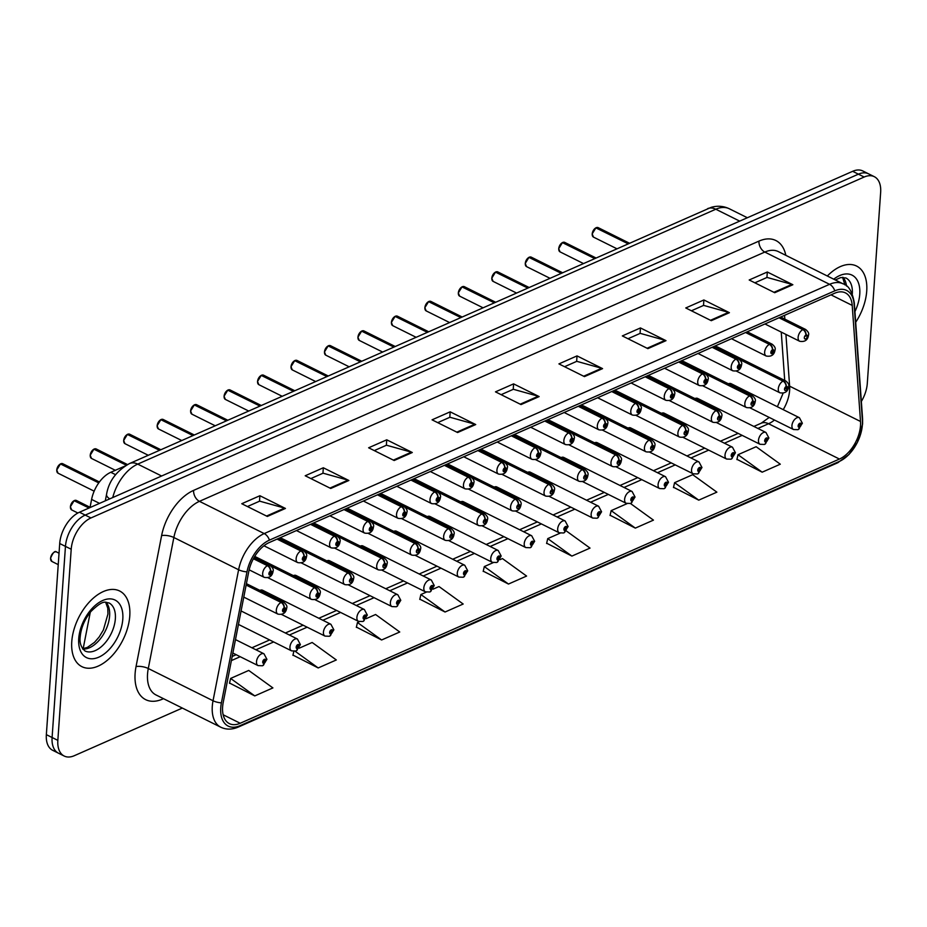 <?xml version="1.0" encoding="UTF-8"?>
<svg xmlns="http://www.w3.org/2000/svg" width="927" height="927" viewBox="0 0 927 927"><rect width="100%" height="100%" fill="white"/><g stroke="black" fill="none" stroke-linecap="round" stroke-linejoin="round"><path stroke-width="1.39" d="M705.911 374.149L749.561 395.887A4.403 2.827 63.7 0 1 752.62 401.298A2.202 1.286 116.5 0 0 751.032 403.871A2.202 1.286 116.5 0 0 752.411 405.157A2.202 1.286 116.5 0 0 754.057 402.538A2.202 1.286 116.5 0 0 752.747 401.24A4.403 3.001 -111.1 0 0 749.955 395.713A6.605 3.87 -63.5 0 1 752.295 395.702L683.964 361.681A6.605 3.87 116.5 0 0 681.31 361.82M672.446 388.9L716.096 410.638A4.403 2.827 63.7 0 1 719.155 416.049A2.202 1.286 116.5 0 0 717.568 418.633A2.202 1.286 116.5 0 0 718.946 419.908A2.202 1.286 116.5 0 0 720.592 417.301A2.202 1.286 116.5 0 0 719.282 415.991A4.403 3.001 -111.1 0 0 716.49 410.464A6.605 3.87 -63.5 0 1 718.831 410.464L650.499 376.432A6.605 3.87 116.5 0 0 647.846 376.571M638.981 403.651L682.631 425.4A4.403 2.827 63.7 0 1 685.69 430.812A2.202 1.286 116.5 0 0 684.103 433.384A2.202 1.286 116.5 0 0 685.482 434.659A2.202 1.286 116.5 0 0 687.127 432.052A2.202 1.286 116.5 0 0 685.818 430.754A4.403 3.001 -111.1 0 0 683.025 425.226A6.605 3.87 -63.5 0 1 685.366 425.215L617.034 391.194A6.605 3.87 116.5 0 0 614.381 391.333M605.516 418.413L649.167 440.151A4.403 2.827 63.7 0 1 652.226 445.563A2.202 1.286 116.5 0 0 650.638 448.135A2.202 1.286 116.5 0 0 652.017 449.421A2.202 1.286 116.5 0 0 653.662 446.814A2.202 1.286 116.5 0 0 652.353 445.505A4.403 3.001 -111.1 0 0 649.56 439.977A6.605 3.87 -63.5 0 1 651.901 439.977L583.57 405.945A6.605 3.87 116.5 0 0 580.916 406.084M572.052 433.164L615.702 454.902A4.403 2.827 63.7 0 1 618.761 460.313A2.202 1.286 116.5 0 0 617.173 462.897A2.202 1.286 116.5 0 0 618.552 464.172A2.202 1.286 116.5 0 0 620.198 461.565A2.202 1.286 116.5 0 0 618.888 460.255A4.403 3.001 -111.1 0 0 616.096 454.728A6.605 3.87 -63.5 0 1 618.436 454.728L550.105 420.696A6.605 3.87 116.5 0 0 547.451 420.835M538.587 447.926L582.237 469.665A4.403 2.827 63.7 0 1 585.296 475.076A2.202 1.286 116.5 0 0 583.709 477.648A2.202 1.286 116.5 0 0 585.088 478.923A2.202 1.286 116.5 0 0 586.733 476.316A2.202 1.286 116.5 0 0 585.424 475.018A4.403 3.001 -111.1 0 0 582.631 469.491A6.605 3.87 -63.5 0 1 584.972 469.479L516.64 435.458A6.605 3.87 116.5 0 0 513.987 435.597M505.122 462.677L548.772 484.415A4.403 2.827 63.7 0 1 551.832 489.827A2.202 1.286 116.5 0 0 550.244 492.411A2.202 1.286 116.5 0 0 551.623 493.685A2.202 1.286 116.5 0 0 553.268 491.078A2.202 1.286 116.5 0 0 551.959 489.769A4.403 3.001 -111.1 0 0 549.166 484.242A6.605 3.87 -63.5 0 1 551.507 484.242L483.176 450.209A6.605 3.87 116.5 0 0 480.522 450.348M471.658 477.428L515.308 499.166A4.403 2.827 63.7 0 1 518.367 504.589A2.202 1.286 116.5 0 0 516.779 507.162A2.202 1.286 116.5 0 0 518.158 508.436A2.202 1.286 116.5 0 0 519.804 505.829A2.202 1.286 116.5 0 0 518.494 504.531A4.403 3.001 -111.1 0 0 515.702 498.993A6.605 3.87 -63.5 0 1 518.042 498.993L449.711 464.96A6.605 3.87 116.5 0 0 447.057 465.111M438.193 492.191L481.843 513.929A4.403 2.827 63.7 0 1 484.902 519.34A2.202 1.286 116.5 0 0 483.315 521.913A2.202 1.286 116.5 0 0 484.694 523.199A2.202 1.286 116.5 0 0 486.339 520.58A2.202 1.286 116.5 0 0 485.03 519.282A4.403 3.001 -111.1 0 0 482.237 513.755A6.605 3.87 -63.5 0 1 484.578 513.743L416.246 479.722A6.605 3.87 116.5 0 0 413.593 479.862M404.728 506.942L448.378 528.68A4.403 2.827 63.7 0 1 451.437 534.091A2.202 1.286 116.5 0 0 449.85 536.675A2.202 1.286 116.5 0 0 451.229 537.95A2.202 1.286 116.5 0 0 452.874 535.342A2.202 1.286 116.5 0 0 451.565 534.033A4.403 3.001 -111.1 0 0 448.772 528.506A6.605 3.87 -63.5 0 1 451.113 528.506L382.781 494.473A6.605 3.87 116.5 0 0 380.128 494.612M371.263 521.692L414.914 543.442A4.403 2.827 63.7 0 1 417.973 548.854A2.202 1.286 116.5 0 0 416.385 551.426A2.202 1.286 116.5 0 0 417.764 552.701A2.202 1.286 116.5 0 0 419.41 550.093A2.202 1.286 116.5 0 0 418.1 548.796A4.403 3.001 -111.1 0 0 415.308 543.268A6.605 3.87 -63.5 0 1 417.648 543.257L349.317 509.236A6.605 3.87 116.5 0 0 346.663 509.375M337.799 536.455L381.449 558.193A4.403 2.827 63.7 0 1 384.508 563.604A2.202 1.286 116.5 0 0 382.921 566.177A2.202 1.286 116.5 0 0 384.299 567.463A2.202 1.286 116.5 0 0 385.945 564.856A2.202 1.286 116.5 0 0 384.635 563.546A4.403 3.001 -111.1 0 0 381.843 558.019A6.605 3.87 -63.5 0 1 384.184 558.019L315.852 523.987A6.605 3.87 116.5 0 0 313.199 524.126M304.334 551.206L347.984 572.944A4.403 2.827 63.7 0 1 351.043 578.355A2.202 1.286 116.5 0 0 349.456 580.939A2.202 1.286 116.5 0 0 350.835 582.214A2.202 1.286 116.5 0 0 352.48 579.607A2.202 1.286 116.5 0 0 351.171 578.297A4.403 3.001 -111.1 0 0 348.378 572.77A6.605 3.87 -63.5 0 1 350.719 572.77L282.387 538.738A6.605 3.87 116.5 0 0 279.734 538.877M739.375 359.386L783.025 381.124A4.403 2.827 63.7 0 1 786.084 386.547A2.202 1.286 116.5 0 0 784.509 389.12A2.202 1.286 116.5 0 0 785.876 390.394A2.202 1.286 116.5 0 0 787.521 387.787A2.202 1.286 116.5 0 0 786.212 386.489A4.403 3.001 -111.1 0 0 783.419 380.951A6.605 3.87 -63.5 0 1 785.76 380.951L717.428 346.918A6.605 3.87 116.5 0 0 714.775 347.069M699.097 400.638A6.605 3.87 116.5 0 0 697.614 398.425A6.605 3.87 116.5 0 0 694.96 398.575M665.632 415.389A6.605 3.87 116.5 0 0 664.149 413.187A6.605 3.87 116.5 0 0 661.496 413.326M632.168 430.14A6.605 3.87 116.5 0 0 630.684 427.938A6.605 3.87 116.5 0 0 628.031 428.077M598.703 444.902A6.605 3.87 116.5 0 0 597.22 442.7A6.605 3.87 116.5 0 0 594.566 442.839M565.238 459.653A6.605 3.87 116.5 0 0 563.755 457.451A6.605 3.87 116.5 0 0 561.102 457.59M531.774 474.415A6.605 3.87 116.5 0 0 530.29 472.202A6.605 3.87 116.5 0 0 527.637 472.341M498.309 489.166A6.605 3.87 116.5 0 0 496.826 486.965A6.605 3.87 116.5 0 0 494.172 487.104M464.844 503.917A6.605 3.87 116.5 0 0 463.361 501.716A6.605 3.87 116.5 0 0 460.707 501.855M431.379 518.68A6.605 3.87 116.5 0 0 429.896 516.466A6.605 3.87 116.5 0 0 427.243 516.617M397.915 533.431A6.605 3.87 116.5 0 0 396.432 531.229A6.605 3.87 116.5 0 0 393.766 531.368M364.45 548.181A6.605 3.87 116.5 0 0 362.967 545.98A6.605 3.87 116.5 0 0 360.302 546.119M330.985 562.944A6.605 3.87 116.5 0 0 329.502 560.742A6.605 3.87 116.5 0 0 326.837 560.881M297.521 577.695A6.605 3.87 116.5 0 0 296.037 575.493A6.605 3.87 116.5 0 0 293.372 575.632M264.056 592.457A6.605 3.87 116.5 0 0 262.573 590.244A6.605 3.87 116.5 0 0 259.908 590.383M732.562 385.875A6.605 3.87 116.5 0 0 731.079 383.674A6.605 3.87 116.5 0 0 728.425 383.813M90.012 507.579L91.599 499.421A26.419 15.492 -63.5 0 1 110.8 472.295L124.844 466.096M866.722 291.113A42.271 24.786 116.5 0 0 856.571 266.049A42.271 24.786 116.5 0 0 827.336 276.003A42.271 24.786 116.5 0 1 856.571 266.049A42.271 24.786 116.5 0 1 866.722 291.113A42.271 24.786 116.5 0 1 855.691 322.295A42.271 24.786 116.5 0 0 866.722 291.113M129.768 616.049A42.271 24.786 116.5 0 0 119.618 590.986A42.271 24.786 116.5 0 0 89.745 601.6A42.271 24.786 116.5 0 0 71.773 641.611A42.271 24.786 116.5 0 0 81.924 666.675A42.271 24.786 116.5 0 0 111.796 656.049A42.271 24.786 116.5 0 0 129.768 616.049A42.271 24.786 116.5 0 0 119.618 590.986A42.271 24.786 116.5 0 0 89.745 601.6A42.271 24.786 116.5 0 0 71.773 641.611A42.271 24.786 116.5 0 0 81.924 666.675A42.271 24.786 116.5 0 0 111.796 656.049A42.271 24.786 116.5 0 0 129.768 616.049M860.511 425.667A28.181 16.524 -63.5 0 1 839.433 459.05L240.209 723.257A28.181 16.524 -63.5 0 1 229.386 723.628A28.181 16.524 -63.5 0 1 223.21 702.469L248.784 571.472A28.181 16.524 -63.5 0 1 269.259 542.538L834.613 293.256A28.181 16.524 -63.5 0 1 845.447 292.897A28.181 16.524 -63.5 0 1 852.214 305.412L860.511 421.472A28.181 16.524 -63.5 0 1 860.511 425.667M862.377 424.833A30.915 18.123 116.5 0 0 862.388 420.244L854.091 304.183A30.915 18.123 116.5 0 0 834.787 290.846L269.433 540.128A30.915 18.123 116.5 0 0 246.976 571.866L221.402 702.863A30.915 18.123 116.5 0 0 240.047 725.667L839.271 461.461A30.915 18.123 116.5 0 0 862.377 424.833M861.357 401.437A26.419 15.492 116.5 0 0 867.29 383.477L880.65 192.352A26.419 15.492 116.5 0 0 874.312 176.686L862.805 170.962A26.419 15.492 116.5 0 0 852.666 171.31L79.467 512.225A26.419 15.492 116.5 0 0 59.71 543.523L46.35 734.647L52.097 737.51A26.419 15.492 116.5 0 0 58.447 753.176A26.419 15.492 116.5 0 1 52.097 737.51L65.458 546.385L52.097 737.51L57.845 740.372A26.419 15.492 116.5 0 0 64.195 756.038A26.419 15.492 116.5 0 0 74.334 755.69L182.341 708.066M79.467 512.225L85.214 515.088A26.419 15.492 116.5 0 0 65.458 546.385A26.419 15.492 116.5 0 1 85.214 515.088L858.414 174.172L85.214 515.088L90.962 517.95A26.419 15.492 116.5 0 0 71.205 549.247L57.845 740.372M868.553 173.824A26.419 15.492 116.5 0 0 858.414 174.172A26.419 15.492 116.5 0 1 868.553 173.824M229.537 683.048L254.774 695.91L272.897 687.915L248.737 670.441L230.614 678.437L229.479 683.315M292.967 655.088L318.193 667.95L336.316 659.954L312.156 642.481L299.189 648.193M356.397 627.115L381.623 639.978L399.746 631.994L375.586 614.508L366.119 618.691M419.815 599.155L445.053 612.017L463.176 604.022L439.016 586.548L433.048 589.178M736.953 459.328L762.179 472.179L780.302 464.195L756.142 446.721L738.019 454.705L736.895 459.595M673.523 487.289L698.749 500.151L716.872 492.156L692.712 474.682L674.589 482.677L673.466 487.556M610.093 515.261L635.331 528.112L653.454 520.128L630.453 503.5M546.675 543.222L571.901 556.084L590.024 548.089L566.327 530.951M483.245 571.183L508.471 584.045L526.594 576.061L502.434 558.575L499.977 559.665M874.312 176.686A26.419 15.492 116.5 0 0 864.161 177.034L90.962 517.95M774.729 292.712L749.19 279.989L767.313 272.005L792.852 284.728L774.729 292.712M711.299 320.684L685.76 307.961L703.883 299.966L729.422 312.689L711.299 320.684M647.88 348.645L622.33 335.922L640.453 327.938L666.003 340.661L647.88 348.645M584.45 376.617L558.911 363.894L577.023 355.898L602.573 368.622L584.45 376.617M267.324 516.443L241.773 503.72L259.896 495.725L285.446 508.448L267.324 516.443M330.742 488.471L305.203 475.76L323.326 467.764L348.865 480.487L330.742 488.471M394.172 460.51L368.633 447.787L386.744 439.804L412.295 452.515L394.172 460.51M457.602 432.538L432.052 419.827L450.174 411.831L475.725 424.554L457.602 432.538M521.02 404.578L495.481 391.854L513.604 383.871L539.143 396.582L521.02 404.578M513.604 383.871L513.222 389.352M501.136 394.67L513.361 389.282L538.251 396.235A7.045 4.658 66.2 0 1 539.143 396.582M450.174 411.831L449.792 417.312M437.718 422.642L449.931 417.254L474.833 424.207A7.045 4.658 66.2 0 1 475.725 424.554M386.744 439.804L386.362 445.284M374.288 450.603L386.501 445.215L411.403 452.167A7.045 4.658 66.2 0 1 412.295 452.515M323.326 467.764L322.944 473.245M310.858 478.575L323.083 473.187L347.973 480.14A7.045 4.658 66.2 0 1 348.865 480.487M259.896 495.725L259.514 501.206M247.439 506.536L259.653 501.148L284.543 508.1A7.045 4.658 66.2 0 1 285.446 508.448M577.023 355.898L576.64 361.379M564.566 366.71L576.779 361.321L601.681 368.274A7.045 4.658 66.2 0 1 602.573 368.622M640.453 327.938L640.07 333.419M627.996 338.749L640.209 333.361L665.111 340.313A7.045 4.658 66.2 0 1 666.003 340.661M703.883 299.966L703.5 305.447M691.415 310.777L703.639 305.389L728.529 312.341A7.045 4.658 66.2 0 1 729.422 312.689M767.313 272.005L766.919 277.486M754.845 282.816L767.058 277.428L791.959 284.38A7.045 4.658 66.2 0 1 792.852 284.728M508.471 584.045L484.311 566.571L493.187 562.654M484.311 566.571L483.187 571.449M571.901 556.084L547.741 538.61L560.117 533.152M547.741 538.61L546.606 543.489M635.331 528.112L611.171 510.638L627.046 503.639M611.171 510.638L610.036 515.516M698.749 500.151L674.589 482.677M762.179 472.179L738.019 454.705M445.053 612.017L420.893 594.531L426.258 592.168M420.893 594.531L419.757 599.421M381.623 639.978L357.463 622.504L359.328 621.681M357.463 622.504L356.327 627.382M318.193 667.95L295.122 651.252M293.824 651.403L292.909 655.354M254.774 695.91L230.614 678.437M46.35 734.647A26.419 15.492 116.5 0 0 52.688 750.314L64.195 756.038M798.112 429.572A4.403 2.827 -116.3 0 0 798.356 429.468A4.403 2.827 -116.3 0 0 799.595 427.115A2.202 1.286 116.5 0 0 801.171 424.543A2.202 1.286 116.5 0 0 799.792 423.268A2.202 1.286 116.5 0 0 798.147 425.875A2.202 1.286 116.5 0 0 799.456 427.173L799.051 425.47L800.047 424.415L799.595 427.115M799.456 427.173A4.403 3.001 68.9 0 1 797.857 429.688L793.524 429.525A6.605 3.87 -63.5 0 1 791.936 425.609A6.605 3.87 -63.5 0 1 794.74 419.363A6.605 3.87 -63.5 0 1 799.41 417.706L802.365 423.257L798.356 429.468M786.038 387.637L786.617 388.193L785.412 388.714L786.084 386.547M786.212 386.489L786.096 387.671M715.088 346.93L783.419 380.951M596.258 227.648L598.205 227.648A5.284 3.094 116.5 0 0 596.339 227.66L596.177 227.88M595.887 227.88L628.031 243.743M779.039 317.764L802.852 329.618A4.403 2.827 63.7 0 1 805.899 335.041A2.202 1.286 116.5 0 0 804.323 337.613A2.202 1.286 116.5 0 0 805.69 338.888A2.202 1.286 116.5 0 0 807.336 336.281A2.202 1.286 116.5 0 0 806.038 334.983L805.911 336.153M806.038 334.983A4.403 3.001 -111.1 0 0 803.245 329.444A6.605 3.87 -63.5 0 1 805.586 329.444L780.685 317.046M779.433 317.59L803.245 329.444M805.864 336.177L805.899 335.041M596.339 227.66L628.355 243.604M764.648 444.323A4.403 2.827 -116.3 0 0 764.891 444.23A4.403 2.827 -116.3 0 0 766.119 441.878A2.202 1.286 116.5 0 0 767.707 439.294A2.202 1.286 116.5 0 0 766.328 438.019A2.202 1.286 116.5 0 0 764.682 440.626A2.202 1.286 116.5 0 0 765.992 441.936L765.586 440.232L766.583 439.178L766.119 441.878M765.992 441.936A4.403 3.001 68.9 0 1 764.381 444.45L760.059 444.288A6.605 3.87 -63.5 0 1 758.471 440.371A6.605 3.87 -63.5 0 1 761.276 434.114A6.605 3.87 -63.5 0 1 765.945 432.457L768.9 438.007L764.891 444.23M731.183 459.085A4.403 2.827 -116.3 0 0 731.426 458.981A4.403 2.827 -116.3 0 0 732.654 456.629A2.202 1.286 116.5 0 0 734.242 454.045A2.202 1.286 116.5 0 0 732.863 452.77A2.202 1.286 116.5 0 0 731.218 455.377A2.202 1.286 116.5 0 0 732.527 456.687L732.121 454.983L733.118 453.929L732.654 456.629M732.527 456.687A4.403 3.001 68.9 0 1 730.916 459.201L726.594 459.039A6.605 3.87 -63.5 0 1 725.007 455.122A6.605 3.87 -63.5 0 1 727.811 448.877A6.605 3.87 -63.5 0 1 732.481 447.208L735.435 452.77L731.426 458.981M697.718 473.836A4.403 2.827 -116.3 0 0 697.961 473.743A4.403 2.827 -116.3 0 0 699.19 471.38A2.202 1.286 116.5 0 0 700.777 468.807A2.202 1.286 116.5 0 0 699.398 467.532A2.202 1.286 116.5 0 0 697.753 470.14A2.202 1.286 116.5 0 0 699.062 471.437L698.657 469.734L699.653 468.68L699.19 471.38M699.062 471.437A4.403 3.001 68.9 0 1 697.452 473.964L693.129 473.79A6.605 3.87 -63.5 0 1 691.542 469.873A6.605 3.87 -63.5 0 1 694.346 463.627A6.605 3.87 -63.5 0 1 699.016 461.97L701.971 467.521L697.961 473.743M664.253 488.587A4.403 2.827 -116.3 0 0 664.485 488.494A4.403 2.827 -116.3 0 0 665.725 486.142A2.202 1.286 116.5 0 0 667.313 483.558A2.202 1.286 116.5 0 0 665.934 482.283A2.202 1.286 116.5 0 0 664.288 484.891A2.202 1.286 116.5 0 0 665.598 486.2L665.192 484.497L666.189 483.442L665.725 486.142M665.598 486.2A4.403 3.001 68.9 0 1 663.987 488.714L659.665 488.552A6.605 3.87 -63.5 0 1 658.077 484.636A6.605 3.87 -63.5 0 1 660.881 478.378A6.605 3.87 -63.5 0 1 665.551 476.721L668.506 482.272L664.485 488.494M752.573 402.399L753.153 402.944L751.948 403.477L752.62 401.298M752.747 401.24L752.631 402.422M681.623 361.681L749.955 395.713M719.109 417.15L719.688 417.695L718.483 418.228L719.155 416.049M719.282 415.991L719.167 417.173M648.158 376.443L716.49 410.464M685.644 431.901L686.223 432.457L685.018 432.99L685.69 430.812M685.818 430.754L685.702 431.936M614.694 391.194L683.025 425.226M630.789 503.349A4.403 2.827 -116.3 0 0 631.02 503.245A4.403 2.827 -116.3 0 0 632.26 500.893A2.202 1.286 116.5 0 0 633.848 498.32A2.202 1.286 116.5 0 0 632.469 497.034A2.202 1.286 116.5 0 0 630.823 499.653A2.202 1.286 116.5 0 0 632.133 500.951L631.727 499.247L632.724 498.193L632.26 500.893M632.133 500.951A4.403 3.001 68.9 0 1 630.522 503.465L626.2 503.303A6.605 3.87 -63.5 0 1 624.613 499.386A6.605 3.87 -63.5 0 1 627.417 493.141A6.605 3.87 -63.5 0 1 632.087 491.484L635.041 497.034L631.02 503.245M597.324 518.1A4.403 2.827 -116.3 0 0 597.556 518.008A4.403 2.827 -116.3 0 0 598.796 515.644A2.202 1.286 116.5 0 0 600.383 513.071A2.202 1.286 116.5 0 0 599.004 511.797A2.202 1.286 116.5 0 0 597.359 514.404A2.202 1.286 116.5 0 0 598.668 515.702L598.263 513.998L599.259 512.944L598.796 515.644M598.668 515.702A4.403 3.001 68.9 0 1 597.058 518.228L592.735 518.054A6.605 3.87 -63.5 0 1 591.148 514.149A6.605 3.87 -63.5 0 1 593.952 507.892A6.605 3.87 -63.5 0 1 598.622 506.235L601.577 511.785L597.556 518.008M563.859 532.863A4.403 2.827 -116.3 0 0 564.091 532.758A4.403 2.827 -116.3 0 0 565.331 530.406A2.202 1.286 116.5 0 0 566.918 527.822A2.202 1.286 116.5 0 0 565.54 526.548A2.202 1.286 116.5 0 0 563.894 529.155A2.202 1.286 116.5 0 0 565.203 530.464L564.798 528.761L565.794 527.706L565.331 530.406M565.203 530.464A4.403 3.001 68.9 0 1 563.593 532.979L559.271 532.816A6.605 3.87 -63.5 0 1 557.683 528.9A6.605 3.87 -63.5 0 1 560.487 522.643A6.605 3.87 -63.5 0 1 565.157 520.986L568.112 526.548L564.091 532.758M652.179 446.663L652.759 447.208L651.554 447.741L652.226 445.563M652.353 445.505L652.237 446.687M581.229 405.945L649.56 439.977M618.715 461.414L619.294 461.959L618.089 462.492L618.761 460.313M618.888 460.255L618.772 461.437M547.764 420.707L616.096 454.728M585.25 476.177L585.829 476.721L584.624 477.254L585.296 475.076M585.424 475.018L585.308 476.2M514.3 435.458L582.631 469.491M530.395 547.614A4.403 2.827 -116.3 0 0 530.626 547.509A4.403 2.827 -116.3 0 0 531.866 545.157A2.202 1.286 116.5 0 0 533.454 542.585A2.202 1.286 116.5 0 0 532.075 541.31A2.202 1.286 116.5 0 0 530.429 543.917A2.202 1.286 116.5 0 0 531.739 545.215L531.333 543.512L532.33 542.457L531.866 545.157M531.739 545.215A4.403 3.001 68.9 0 1 530.128 547.73L525.806 547.567A6.605 3.87 -63.5 0 1 524.218 543.651A6.605 3.87 -63.5 0 1 527.023 537.405A6.605 3.87 -63.5 0 1 531.692 535.748L534.647 541.298L530.626 547.509M496.93 562.365A4.403 2.827 -116.3 0 0 497.162 562.272A4.403 2.827 -116.3 0 0 498.402 559.92A2.202 1.286 116.5 0 0 499.989 557.336A2.202 1.286 116.5 0 0 498.61 556.061A2.202 1.286 116.5 0 0 496.965 558.668A2.202 1.286 116.5 0 0 498.274 559.978L497.869 558.274L498.865 557.22L498.402 559.92M498.274 559.978A4.403 3.001 68.9 0 1 496.663 562.492L492.341 562.33A6.605 3.87 -63.5 0 1 490.754 558.413A6.605 3.87 -63.5 0 1 493.558 552.156A6.605 3.87 -63.5 0 1 498.228 550.499L501.183 556.049L497.162 562.272M463.465 577.127A4.403 2.827 -116.3 0 0 463.697 577.023A4.403 2.827 -116.3 0 0 464.937 574.67A2.202 1.286 116.5 0 0 466.524 572.086A2.202 1.286 116.5 0 0 465.145 570.812A2.202 1.286 116.5 0 0 463.5 573.419A2.202 1.286 116.5 0 0 464.809 574.728L464.404 573.025L465.4 571.971L464.937 574.67M464.809 574.728A4.403 3.001 68.9 0 1 463.199 577.243L458.877 577.081A6.605 3.87 -63.5 0 1 457.289 573.164A6.605 3.87 -63.5 0 1 460.093 566.918A6.605 3.87 -63.5 0 1 464.763 565.25L467.718 570.812L463.697 577.023M430.001 591.878A4.403 2.827 -116.3 0 0 430.232 591.785A4.403 2.827 -116.3 0 0 431.472 589.421A2.202 1.286 116.5 0 0 433.06 586.849A2.202 1.286 116.5 0 0 431.681 585.574A2.202 1.286 116.5 0 0 430.035 588.182A2.202 1.286 116.5 0 0 431.345 589.479L430.939 587.776L431.936 586.721L431.472 589.421M431.345 589.479A4.403 3.001 68.9 0 1 429.734 592.005L425.412 591.832A6.605 3.87 -63.5 0 1 423.824 587.915A6.605 3.87 -63.5 0 1 426.629 581.669A6.605 3.87 -63.5 0 1 431.298 580.012L434.253 585.563L430.232 591.785M396.536 606.629A4.403 2.827 -116.3 0 0 396.768 606.536A4.403 2.827 -116.3 0 0 398.007 604.184A2.202 1.286 116.5 0 0 399.595 601.6A2.202 1.286 116.5 0 0 398.216 600.325A2.202 1.286 116.5 0 0 396.571 602.932A2.202 1.286 116.5 0 0 397.88 604.242L397.474 602.538L398.471 601.484L398.007 604.184M397.88 604.242A4.403 3.001 68.9 0 1 396.269 606.756L391.947 606.594A6.605 3.87 -63.5 0 1 390.36 602.677A6.605 3.87 -63.5 0 1 393.164 596.42A6.605 3.87 -63.5 0 1 397.834 594.763L400.788 600.314L396.768 606.536M551.785 490.928L552.365 491.472L551.159 492.005L551.832 489.827M551.959 489.769L551.843 490.951M480.835 450.209L549.166 484.242M518.32 505.678L518.9 506.235L517.695 506.756L518.367 504.589M518.494 504.531L518.378 505.713M447.37 464.972L515.702 498.993M484.856 520.441L485.435 520.986L484.23 521.519L484.902 519.34M485.03 519.282L484.914 520.464M413.905 479.722L482.237 513.755M451.391 535.192L451.97 535.736L450.765 536.269L451.437 534.091M451.565 534.033L451.449 535.215M380.441 494.485L448.772 528.506M417.926 549.943L418.506 550.499L417.301 551.032L417.973 548.854M418.1 548.796L417.984 549.978M346.976 509.236L415.308 543.268M363.071 621.391A4.403 2.827 -116.3 0 0 363.303 621.287A4.403 2.827 -116.3 0 0 364.543 618.935A2.202 1.286 116.5 0 0 366.13 616.362A2.202 1.286 116.5 0 0 364.751 615.076A2.202 1.286 116.5 0 0 363.106 617.695A2.202 1.286 116.5 0 0 364.415 618.993L364.01 617.289L365.006 616.235L364.543 618.935M364.415 618.993A4.403 3.001 68.9 0 1 362.805 621.507L358.482 621.345A6.605 3.87 -63.5 0 1 356.895 617.428A6.605 3.87 -63.5 0 1 359.699 611.183A6.605 3.87 -63.5 0 1 364.369 609.526L367.324 615.076L363.303 621.287M329.606 636.142A4.403 2.827 -116.3 0 0 329.838 636.049A4.403 2.827 -116.3 0 0 331.078 633.686A2.202 1.286 116.5 0 0 332.666 631.113A2.202 1.286 116.5 0 0 331.287 629.839A2.202 1.286 116.5 0 0 329.641 632.446A2.202 1.286 116.5 0 0 330.951 633.744L330.545 632.04L331.542 630.986L331.078 633.686M330.951 633.744A4.403 3.001 68.9 0 1 329.34 636.27L325.018 636.096A6.605 3.87 -63.5 0 1 323.43 632.191A6.605 3.87 -63.5 0 1 326.234 625.934A6.605 3.87 -63.5 0 1 330.904 624.277L333.859 629.827L329.838 636.049M296.142 650.905A4.403 2.827 -116.3 0 0 296.373 650.8A4.403 2.827 -116.3 0 0 297.613 648.448A2.202 1.286 116.5 0 0 299.201 645.864A2.202 1.286 116.5 0 0 297.822 644.589A2.202 1.286 116.5 0 0 296.176 647.197A2.202 1.286 116.5 0 0 297.486 648.506L297.08 646.803L298.077 645.748L297.613 648.448M297.486 648.506A4.403 3.001 68.9 0 1 295.875 651.021L291.553 650.858A6.605 3.87 -63.5 0 1 289.966 646.942A6.605 3.87 -63.5 0 1 292.77 640.684A6.605 3.87 -63.5 0 1 297.44 639.027L300.394 644.589L296.373 650.8M262.677 665.656A4.403 2.827 -116.3 0 0 262.909 665.551A4.403 2.827 -116.3 0 0 264.149 663.199A2.202 1.286 116.5 0 0 265.736 660.627A2.202 1.286 116.5 0 0 264.357 659.352A2.202 1.286 116.5 0 0 262.712 661.959A2.202 1.286 116.5 0 0 264.021 663.257L263.616 661.554L264.612 660.499L264.149 663.199M264.021 663.257A4.403 3.001 68.9 0 1 262.411 665.771L258.088 665.609A6.605 3.87 -63.5 0 1 256.501 661.693A6.605 3.87 -63.5 0 1 259.305 655.447A6.605 3.87 -63.5 0 1 263.975 653.79L266.93 659.34L262.909 665.551M384.462 564.705L385.041 565.25L383.824 565.783L384.508 563.604M384.635 563.546L384.52 564.728M313.511 523.987L381.843 558.019M350.997 579.456L351.576 580.001L350.36 580.534L351.043 578.355M351.171 578.297L351.055 579.479M280.047 538.749L348.378 572.77M270.869 565.968L314.52 587.706A4.403 2.827 63.7 0 1 317.579 593.118A2.202 1.286 116.5 0 0 315.991 595.69A2.202 1.286 116.5 0 0 317.37 596.965A2.202 1.286 116.5 0 0 319.015 594.358A2.202 1.286 116.5 0 0 317.706 593.06L318.112 594.763L317.115 595.818L317.579 593.118M317.706 593.06A4.403 3.001 -111.1 0 0 314.913 587.533A6.605 3.87 -63.5 0 1 317.254 587.521L254.74 556.397M254.207 557.301L314.913 587.533M74.461 500.487L76.42 500.487A5.284 3.094 116.5 0 0 74.542 500.487L74.392 500.707M74.09 500.696L89.038 508.008M246.13 585.064L281.055 602.457A4.403 2.827 63.7 0 1 284.114 607.869A2.202 1.286 116.5 0 0 282.526 610.453A2.202 1.286 116.5 0 0 283.905 611.727A2.202 1.286 116.5 0 0 285.551 609.12A2.202 1.286 116.5 0 0 284.241 607.811L284.647 609.514L283.65 610.569L284.114 607.869M284.241 607.811A4.403 3.001 -111.1 0 0 281.449 602.283A6.605 3.87 -63.5 0 1 283.789 602.283L246.408 583.662M246.2 584.728L281.449 602.283M74.542 500.487L89.351 507.869M562.793 242.399L564.74 242.41A5.284 3.094 116.5 0 0 562.874 242.41L562.712 242.631M562.422 242.619L594.566 258.494M745.575 332.526L769.387 344.38A4.403 2.827 63.7 0 1 772.434 349.792A2.202 1.286 116.5 0 0 770.858 352.364A2.202 1.286 116.5 0 0 772.226 353.639A2.202 1.286 116.5 0 0 773.871 351.032A2.202 1.286 116.5 0 0 772.573 349.734L772.967 351.437L771.971 352.492L772.434 349.792M772.573 349.734A4.403 3.001 -111.1 0 0 769.781 344.207A6.605 3.87 -63.5 0 1 772.121 344.195L747.208 331.796M745.968 332.353L769.781 344.207M562.874 242.41L594.891 258.355M529.329 257.161L531.275 257.161A5.284 3.094 116.5 0 0 529.41 257.161L529.247 257.382M528.958 257.393L561.102 273.245M712.11 347.277L735.922 359.131A4.403 2.827 63.7 0 1 738.97 364.543A2.202 1.286 116.5 0 0 737.394 367.127A2.202 1.286 116.5 0 0 738.761 368.401A2.202 1.286 116.5 0 0 740.406 365.794A2.202 1.286 116.5 0 0 739.109 364.485L739.503 366.188L738.506 367.243L738.97 364.543M739.109 364.485A4.403 3.001 -111.1 0 0 736.316 358.958A6.605 3.87 -63.5 0 1 738.657 358.958L713.744 346.547M712.504 347.104L736.316 358.958M529.41 257.161L561.426 273.106M495.864 271.912L497.811 271.924A5.284 3.094 116.5 0 0 495.945 271.924L495.783 272.144M495.493 272.132L527.637 288.007M678.645 362.028L702.457 373.894A4.403 2.827 63.7 0 1 705.505 379.305A2.202 1.286 116.5 0 0 703.929 381.878A2.202 1.286 116.5 0 0 705.296 383.152A2.202 1.286 116.5 0 0 706.942 380.545A2.202 1.286 116.5 0 0 705.632 379.247L706.038 380.951L705.041 382.005L705.505 379.305M705.632 379.247A4.403 3.001 -111.1 0 0 702.851 373.708A6.605 3.87 -63.5 0 1 705.192 373.708L680.279 361.31M679.039 361.854L702.851 373.708M495.945 271.924L527.961 287.868M462.399 286.675L464.346 286.675A5.284 3.094 116.5 0 0 462.48 286.675L462.318 286.895M462.028 286.906L494.172 302.758M645.18 376.791L668.993 388.645A4.403 2.827 63.7 0 1 672.04 394.056A2.202 1.286 116.5 0 0 670.464 396.629A2.202 1.286 116.5 0 0 671.832 397.915A2.202 1.286 116.5 0 0 673.477 395.308A2.202 1.286 116.5 0 0 672.168 393.998L672.573 395.702L671.577 396.756L672.04 394.056M672.168 393.998A4.403 3.001 -111.1 0 0 669.387 388.471A6.605 3.87 -63.5 0 1 671.727 388.459L646.814 376.061M645.574 376.617L669.387 388.471M462.48 286.675L494.497 302.619M428.934 301.426L430.881 301.426A5.284 3.094 116.5 0 0 429.016 301.437L428.853 301.646M428.564 301.634L460.707 317.521M611.716 391.542L635.528 403.396A4.403 2.827 63.7 0 1 638.576 408.807A2.202 1.286 116.5 0 0 637 411.391A2.202 1.286 116.5 0 0 638.367 412.666A2.202 1.286 116.5 0 0 640.012 410.058A2.202 1.286 116.5 0 0 638.703 408.749L639.109 410.452L638.112 411.507L638.576 408.807M638.703 408.749A4.403 3.001 -111.1 0 0 635.922 403.222A6.605 3.87 -63.5 0 1 638.263 403.222L613.35 390.823M612.11 391.368L635.922 403.222M429.016 301.437L461.032 317.37M395.47 316.177L397.416 316.188A5.284 3.094 116.5 0 0 395.551 316.188L395.389 316.408M395.099 316.397L427.243 332.272M578.251 406.293L602.063 418.158A4.403 2.827 63.7 0 1 605.111 423.569A2.202 1.286 116.5 0 0 603.535 426.142A2.202 1.286 116.5 0 0 604.902 427.417A2.202 1.286 116.5 0 0 606.548 424.809A2.202 1.286 116.5 0 0 605.238 423.512L605.644 425.215L604.647 426.269L605.111 423.569M605.238 423.512A4.403 3.001 -111.1 0 0 602.457 417.984A6.605 3.87 -63.5 0 1 604.798 417.973L579.885 405.574M578.645 406.119L602.457 417.984M395.551 316.188L427.567 332.133M362.005 330.939L363.952 330.939A5.284 3.094 116.5 0 0 362.075 330.939L361.924 331.159M361.634 331.148L393.778 347.022M544.786 421.055L568.599 432.909A4.403 2.827 63.7 0 1 571.646 438.32A2.202 1.286 116.5 0 0 570.07 440.904A2.202 1.286 116.5 0 0 571.438 442.179A2.202 1.286 116.5 0 0 573.083 439.572A2.202 1.286 116.5 0 0 571.774 438.262L572.179 439.966L571.183 441.02L571.646 438.32M571.774 438.262A4.403 3.001 -111.1 0 0 568.993 432.735A6.605 3.87 -63.5 0 1 571.333 432.735L546.42 420.325M545.18 420.881L568.993 432.735M362.075 330.939L394.102 346.883M328.54 345.69L330.487 345.69A5.284 3.094 116.5 0 0 328.61 345.701L328.459 345.922M328.17 345.922L360.313 361.785M511.322 435.806L535.134 447.66A4.403 2.827 63.7 0 1 538.181 453.083A2.202 1.286 116.5 0 0 536.606 455.655A2.202 1.286 116.5 0 0 537.973 456.93A2.202 1.286 116.5 0 0 539.618 454.323A2.202 1.286 116.5 0 0 538.309 453.013L538.714 454.717L537.718 455.783L538.181 453.083M538.309 453.013A4.403 3.001 -111.1 0 0 535.528 447.486A6.605 3.87 -63.5 0 1 537.869 447.486L512.955 435.087M511.716 435.632L535.528 447.486M328.61 345.701L360.638 361.646M295.076 360.441L297.022 360.452A5.284 3.094 116.5 0 0 295.145 360.452L294.995 360.673M294.705 360.661L326.849 376.536M477.857 450.568L501.658 462.422A4.403 2.827 63.7 0 1 504.717 467.834A2.202 1.286 116.5 0 0 503.141 470.406A2.202 1.286 116.5 0 0 504.508 471.681A2.202 1.286 116.5 0 0 506.154 469.074A2.202 1.286 116.5 0 0 504.844 467.776L505.25 469.479L504.253 470.534L504.717 467.834M504.844 467.776A4.403 3.001 -111.1 0 0 502.063 462.249A6.605 3.87 -63.5 0 1 504.404 462.237L479.491 449.838M478.251 450.395L502.063 462.249M295.145 360.452L327.173 376.397M261.611 375.203L263.558 375.203A5.284 3.094 116.5 0 0 261.681 375.203L261.53 375.423M261.24 375.412L293.384 391.287M444.392 465.319L468.193 477.173A4.403 2.827 63.7 0 1 471.252 482.585A2.202 1.286 116.5 0 0 469.676 485.169A2.202 1.286 116.5 0 0 471.043 486.443A2.202 1.286 116.5 0 0 472.689 483.836A2.202 1.286 116.5 0 0 471.38 482.527L471.785 484.23L470.789 485.284L471.252 482.585M471.38 482.527A4.403 3.001 -111.1 0 0 468.598 476.999A6.605 3.87 -63.5 0 1 470.939 476.999L446.026 464.589M444.786 465.145L468.598 476.999M261.681 375.203L293.708 391.148M228.146 389.954L230.093 389.966A5.284 3.094 116.5 0 0 228.216 389.966L228.065 390.186M227.775 390.174L259.919 406.049M410.928 480.07L434.728 491.936A4.403 2.827 63.7 0 1 437.787 497.347A2.202 1.286 116.5 0 0 436.211 499.92A2.202 1.286 116.5 0 0 437.579 501.194A2.202 1.286 116.5 0 0 439.224 498.587A2.202 1.286 116.5 0 0 437.915 497.289L438.32 498.993L437.324 500.047L437.787 497.347M437.915 497.289A4.403 3.001 -111.1 0 0 435.134 491.75A6.605 3.87 -63.5 0 1 437.463 491.75L412.561 479.352M411.321 479.896L435.134 491.75M228.216 389.966L260.232 405.91M194.682 404.717L196.628 404.717A5.284 3.094 116.5 0 0 194.751 404.717L194.6 404.937M194.311 404.925L226.455 420.8M377.463 494.833L401.264 506.687A4.403 2.827 63.7 0 1 404.323 512.098A2.202 1.286 116.5 0 0 402.747 514.67A2.202 1.286 116.5 0 0 404.114 515.957A2.202 1.286 116.5 0 0 405.759 513.349A2.202 1.286 116.5 0 0 404.45 512.04L404.856 513.743L403.859 514.798L404.323 512.098M404.45 512.04A4.403 3.001 -111.1 0 0 401.669 506.513A6.605 3.87 -63.5 0 1 403.998 506.501L379.097 494.103M377.857 494.659L401.669 506.513M194.751 404.717L226.767 420.661M161.217 419.467L163.164 419.467A5.284 3.094 116.5 0 0 161.286 419.479L161.136 419.688M160.846 419.676L192.99 435.563M343.998 509.583L367.799 521.438A4.403 2.827 63.7 0 1 370.858 526.849A2.202 1.286 116.5 0 0 369.282 529.433A2.202 1.286 116.5 0 0 370.649 530.707A2.202 1.286 116.5 0 0 372.295 528.1A2.202 1.286 116.5 0 0 370.985 526.791L371.391 528.494L370.394 529.549L370.858 526.849M370.985 526.791A4.403 3.001 -111.1 0 0 368.204 521.264A6.605 3.87 -63.5 0 1 370.533 521.264L345.632 508.865M344.392 509.41L368.204 521.264M161.286 419.479L193.303 435.412M127.752 434.218L129.699 434.23A5.284 3.094 116.5 0 0 127.822 434.23L127.671 434.45M127.381 434.439L159.525 450.313M310.533 524.334L334.334 536.2A4.403 2.827 63.7 0 1 337.393 541.611A2.202 1.286 116.5 0 0 335.817 544.184A2.202 1.286 116.5 0 0 337.185 545.458A2.202 1.286 116.5 0 0 338.83 542.851A2.202 1.286 116.5 0 0 337.521 541.553L337.926 543.257L336.93 544.311L337.393 541.611M337.521 541.553A4.403 3.001 -111.1 0 0 334.74 536.026A6.605 3.87 -63.5 0 1 337.069 536.015L312.167 523.616M310.927 524.161L334.74 536.026M127.822 434.23L159.838 450.174M94.276 448.981L96.234 448.981A5.284 3.094 116.5 0 0 94.357 448.981L94.206 449.201M93.917 449.189L126.304 465.192M277.069 539.097L300.869 550.951A4.403 2.827 63.7 0 1 303.929 556.362A2.202 1.286 116.5 0 0 302.353 558.946A2.202 1.286 116.5 0 0 303.72 560.221A2.202 1.286 116.5 0 0 305.365 557.614A2.202 1.286 116.5 0 0 304.056 556.304L304.462 558.008L303.465 559.062L303.929 556.362M304.056 556.304A4.403 3.001 -111.1 0 0 301.263 550.777A6.605 3.87 -63.5 0 1 303.604 550.777L278.703 538.367M277.463 538.923L301.263 550.777M94.357 448.981L126.582 465.03M60.811 463.732L62.769 463.732A5.284 3.094 116.5 0 0 60.892 463.743L60.742 463.963M60.452 463.952L98.76 482.886M253.407 558.726L267.405 565.702A4.403 2.827 63.7 0 1 270.464 571.125A2.202 1.286 116.5 0 0 268.888 573.697A2.202 1.286 116.5 0 0 270.255 574.972A2.202 1.286 116.5 0 0 271.901 572.365A2.202 1.286 116.5 0 0 270.591 571.055L270.997 572.759L270 573.825L270.464 571.125M270.591 571.055A4.403 3.001 -111.1 0 0 267.799 565.528A6.605 3.87 -63.5 0 1 270.139 565.528L254.068 557.521M253.558 558.436L267.799 565.528M60.892 463.743L98.911 482.677M115.62 474.694L110.8 472.295M99.537 503.373L91.599 499.421M839.433 459.05L768.553 423.743A28.181 16.524 116.5 0 0 774.451 420.035M783.222 409.641A28.181 16.524 116.5 0 0 789.619 390.36A28.181 16.524 116.5 0 0 789.63 386.177L785.922 334.415M163.5 698.68L162.596 699.074A8.806 5.829 66.2 0 1 162.689 698.286M162.596 699.074A44.032 25.817 -63.5 0 1 135.11 673.547A44.032 25.817 -63.5 0 1 136.037 666.606L161.611 535.609A44.032 25.817 -63.5 0 1 193.604 490.383L758.958 241.113A44.032 25.817 -63.5 0 1 785.818 255.331M221.402 702.863A8.806 3.036 -169 0 1 213.036 700.754L148.285 668.506A35.226 20.661 116.5 0 0 147.544 674.068A35.226 20.661 116.5 0 0 156.003 694.949L220.753 727.197A35.226 20.661 -63.5 0 1 213.036 700.754L238.61 569.757A35.226 20.661 -63.5 0 1 264.207 533.581L829.561 284.311A8.806 5.829 66.2 0 1 834.787 290.846M240.047 725.667A8.806 5.829 66.2 0 1 238.378 727.023L837.614 462.816L848.981 454.52L857.463 442.237L862.597 424.079L862.597 418.911A8.806 5.064 175.9 0 1 862.388 420.244M269.433 540.128A8.806 5.829 -113.8 0 0 264.207 533.581L199.444 501.333A35.226 20.661 116.5 0 0 173.859 537.509L148.285 668.506A8.806 3.036 11 0 0 136.037 666.606M246.976 571.866A8.806 3.036 -169 0 1 238.61 569.757L173.859 537.509A8.806 3.036 11 0 0 161.611 535.609M862.597 418.911L854.3 302.839A8.806 5.064 175.9 0 1 854.091 304.183M758.958 241.113A8.806 5.829 66.2 0 0 764.81 252.063L829.561 284.311A35.226 20.661 -63.5 0 1 843.095 283.847L778.332 251.599A35.226 20.661 116.5 0 0 764.81 252.063L199.444 501.333A8.806 5.829 66.2 0 1 193.604 490.383M837.614 462.816A8.806 5.829 -113.8 0 0 839.271 461.461M864.161 177.034L852.666 171.31M71.205 549.247L59.71 543.523M240.209 723.257L223.152 714.763M231.391 660.592L240.197 656.71M255.922 649.781L273.662 641.947M289.386 635.018L307.127 627.197M322.851 620.267L340.591 612.446M356.316 605.505L374.056 597.683M389.78 590.754L407.521 582.932M423.245 576.003L440.985 568.17M456.71 561.241L474.45 553.419M490.174 546.49L507.915 538.668M523.639 531.739L541.38 523.906M557.104 516.976L574.844 509.155M590.569 502.225L608.309 494.404M624.033 487.463L641.774 479.641M657.498 472.712L675.238 464.89M690.963 457.961L708.703 450.128M724.427 443.199L742.168 435.377M757.892 428.448L768.553 423.743A15.852 10.498 66.2 0 0 761.183 423.222L769.213 417.428M860.511 421.472L789.63 386.177A15.852 9.108 -4.1 0 1 788.726 385.69M852.214 305.412L831.009 294.856M784.833 319.108L784.566 315.331M784.694 380.151A15.852 9.108 -4.1 0 0 784.717 380.429L781.252 332.086M520.232 404.184L538.251 396.235M583.662 376.223L601.681 368.274M647.092 348.251L665.111 340.313M710.511 320.29L728.529 312.341M773.941 292.318L791.959 284.38M456.814 432.156L474.833 424.207M393.384 460.116L411.403 452.167M329.954 488.077L347.973 480.14M266.536 516.049L284.543 508.1M109.71 498.888A17.613 6.072 -169 0 1 106.559 494.369C108.772 481.183 116.431 470.904 129.537 463.535L711.218 207.335C717.498 205.527 723.547 206.014 729.34 208.772A35.226 20.661 116.5 0 0 715.806 209.224L739.688 221.124M90.267 612.307L83.163 648.68M707.614 208.645A17.613 11.657 66.2 0 1 715.806 209.224L137.729 464.114L161.611 476.003M129.537 463.535A17.613 11.657 66.2 0 1 137.729 464.114A35.226 20.661 116.5 0 0 112.746 497.556M736.444 371.148L779.874 392.781A6.605 3.87 -63.5 0 1 778.286 388.865A6.605 3.87 -63.5 0 1 783.025 381.124M596.015 227.799A5.284 3.094 116.5 0 0 592.226 233.986A5.284 3.094 116.5 0 0 593.5 237.115L592.168 233.917L595.934 227.787M592.214 234.577A5.11 2.99 -63.5 0 1 592.214 233.975M764.96 323.975L799.688 341.275A6.605 3.87 -63.5 0 1 798.112 337.358A6.605 3.87 -63.5 0 1 802.852 329.618M592.226 233.859A5.11 2.99 -63.5 0 1 595.412 228.158M852.295 294.021A26.848 15.736 116.5 0 0 852.307 293.871A26.848 15.736 116.5 0 0 845.864 277.961L840.766 277.555L835.262 279.954M846.478 286.037A26.848 15.736 116.5 0 0 842.991 277.312M854.926 311.599A32.132 18.841 116.5 0 0 859.758 294.183A32.132 18.841 116.5 0 0 833.732 279.189M702.979 385.91L746.409 407.532A6.605 3.87 -63.5 0 1 744.821 403.616A6.605 3.87 -63.5 0 1 749.561 395.887M669.514 400.661L712.944 422.283A6.605 3.87 -63.5 0 1 711.357 418.367A6.605 3.87 -63.5 0 1 716.096 410.638M636.049 415.412L679.479 437.046A6.605 3.87 -63.5 0 1 677.892 433.129A6.605 3.87 -63.5 0 1 682.631 425.4M82.735 649.051A26.848 15.736 116.5 0 0 109.606 615.945A26.848 15.736 116.5 0 0 106.037 602.249M115.354 618.807A26.848 15.736 116.5 0 0 108.911 602.886C105.748 603.037 104.519 598.205 90.985 611.438C84.624 619.306 81.02 627.834 80.174 637.011C79.432 642.735 81.031 647.382 84.971 650.951A26.848 15.736 116.5 0 0 103.94 644.207A26.848 15.736 116.5 0 0 115.354 618.807M78.737 638.541A32.132 18.841 116.5 0 0 98.795 657.173A32.132 18.841 116.5 0 0 122.804 619.109A32.132 18.841 116.5 0 0 102.758 600.487A32.132 18.841 116.5 0 0 78.737 638.541M602.585 430.174L646.015 451.797A6.605 3.87 -63.5 0 1 644.427 447.88A6.605 3.87 -63.5 0 1 649.167 440.151M569.12 444.925L612.55 466.548A6.605 3.87 -63.5 0 1 610.963 462.643A6.605 3.87 -63.5 0 1 615.702 454.902M535.655 459.688L579.085 481.31A6.605 3.87 -63.5 0 1 577.498 477.393A6.605 3.87 -63.5 0 1 582.237 469.665M502.191 474.439L545.621 496.061A6.605 3.87 -63.5 0 1 544.033 492.144A6.605 3.87 -63.5 0 1 548.772 484.415M468.726 489.189L512.156 510.823A6.605 3.87 -63.5 0 1 510.568 506.907A6.605 3.87 -63.5 0 1 515.308 499.166M435.261 503.952L478.691 525.574A6.605 3.87 -63.5 0 1 477.104 521.658A6.605 3.87 -63.5 0 1 481.843 513.929M401.797 518.703L445.227 540.325A6.605 3.87 -63.5 0 1 443.639 536.409A6.605 3.87 -63.5 0 1 448.378 528.68M368.332 533.454L411.762 555.088A6.605 3.87 -63.5 0 1 410.174 551.171A6.605 3.87 -63.5 0 1 414.914 543.442M56.593 551.994A5.284 3.094 116.5 0 0 52.862 553.326A5.284 3.094 116.5 0 0 50.614 558.321A5.284 3.094 116.5 0 0 51.889 561.461L50.556 558.263C52.909 552.538 54.925 550.453 56.593 551.994L59.038 553.21M50.614 558.205A5.11 2.99 -63.5 0 1 53.801 552.504M50.603 558.923A5.11 2.99 -63.5 0 1 50.603 558.321M334.867 548.216L378.297 569.838A6.605 3.87 -63.5 0 1 376.71 565.922A6.605 3.87 -63.5 0 1 381.449 558.193M301.402 562.967L344.832 584.589A6.605 3.87 -63.5 0 1 343.245 580.684A6.605 3.87 -63.5 0 1 347.984 572.944M267.938 577.73L311.368 599.352A6.605 3.87 -63.5 0 1 309.78 595.435A6.605 3.87 -63.5 0 1 314.52 587.706M74.23 500.626A5.284 3.094 116.5 0 0 70.44 506.814A5.284 3.094 116.5 0 0 71.703 509.943L70.382 506.756L74.148 500.626M70.429 507.417A5.11 2.99 -63.5 0 1 70.417 506.814M243.778 597.115L277.903 614.103A6.605 3.87 -63.5 0 1 276.316 610.186A6.605 3.87 -63.5 0 1 281.055 602.457M70.429 506.698A5.11 2.99 -63.5 0 1 73.615 500.997M562.55 242.55A5.284 3.094 116.5 0 0 558.761 248.737A5.284 3.094 116.5 0 0 560.035 251.866L558.703 248.668L562.469 242.55M558.749 249.328A5.11 2.99 -63.5 0 1 558.749 248.621A5.11 2.99 -63.5 0 1 561.947 242.92M731.496 338.726L766.223 356.026A6.605 3.87 -63.5 0 1 764.648 352.109A6.605 3.87 -63.5 0 1 769.387 344.38M529.085 257.3A5.284 3.094 116.5 0 0 525.296 263.488A5.284 3.094 116.5 0 0 526.571 266.628L525.238 263.43L529.004 257.3M525.285 264.091A5.11 2.99 -63.5 0 1 525.285 263.488M698.031 353.488L732.759 370.777A6.605 3.87 -63.5 0 1 731.183 366.86A6.605 3.87 -63.5 0 1 735.922 359.131M525.285 263.372A5.11 2.99 -63.5 0 1 528.483 257.671M495.621 272.063A5.284 3.094 116.5 0 0 491.831 278.251A5.284 3.094 116.5 0 0 493.106 281.379L491.773 278.181L495.539 272.051M491.82 278.842A5.11 2.99 -63.5 0 1 491.82 278.135A5.11 2.99 -63.5 0 1 495.018 272.422M664.566 368.239L699.294 385.539A6.605 3.87 -63.5 0 1 697.718 381.623A6.605 3.87 -63.5 0 1 702.457 373.894M458.355 293.592A5.11 2.99 -63.5 0 1 458.355 292.99A5.284 3.094 116.5 0 0 459.641 296.13L458.309 292.932L462.075 286.814M462.156 286.814A5.284 3.094 116.5 0 0 458.367 293.002M631.102 382.99L665.829 400.29A6.605 3.87 -63.5 0 1 664.253 396.374A6.605 3.87 -63.5 0 1 668.993 388.645M458.355 292.886A5.11 2.99 -63.5 0 1 461.553 287.185M428.691 301.576A5.284 3.094 116.5 0 0 424.902 307.752A5.284 3.094 116.5 0 0 426.177 310.893L424.844 307.694L428.61 301.565M424.89 308.355A5.11 2.99 -63.5 0 1 424.89 307.637A5.11 2.99 -63.5 0 1 428.089 301.935M597.637 397.753L632.365 415.041A6.605 3.87 -63.5 0 1 630.789 411.136A6.605 3.87 -63.5 0 1 635.528 403.396M395.226 316.327A5.284 3.094 116.5 0 0 391.437 322.515A5.284 3.094 116.5 0 0 392.7 325.644L391.379 322.445L395.145 316.327M391.426 323.106A5.11 2.99 -63.5 0 1 391.426 322.399A5.11 2.99 -63.5 0 1 394.624 316.686M564.172 412.503L598.9 429.804A6.605 3.87 -63.5 0 1 597.312 425.887A6.605 3.87 -63.5 0 1 602.063 418.158M361.762 331.078A5.284 3.094 116.5 0 0 357.973 337.266A5.284 3.094 116.5 0 0 359.236 340.394L357.915 337.196L361.681 331.078M357.961 337.868A5.11 2.99 -63.5 0 1 357.961 337.15A5.11 2.99 -63.5 0 1 361.159 331.449M530.707 427.254L565.435 444.554A6.605 3.87 -63.5 0 1 563.848 440.638A6.605 3.87 -63.5 0 1 568.599 432.909M328.297 345.841A5.284 3.094 116.5 0 0 324.508 352.028A5.284 3.094 116.5 0 0 325.771 355.157L324.45 351.959L328.216 345.829M324.496 352.619A5.11 2.99 -63.5 0 1 324.496 351.901A5.11 2.99 -63.5 0 1 327.695 346.2M497.243 442.017L531.971 459.317A6.605 3.87 -63.5 0 1 530.383 455.4A6.605 3.87 -63.5 0 1 535.134 447.66M294.832 360.591A5.284 3.094 116.5 0 0 291.043 366.779A5.284 3.094 116.5 0 0 292.306 369.908L290.985 366.71L294.751 360.591M291.032 367.37A5.11 2.99 -63.5 0 1 291.032 366.663A5.11 2.99 -63.5 0 1 294.23 360.962M463.778 456.768L498.506 474.068A6.605 3.87 -63.5 0 1 496.918 470.151A6.605 3.87 -63.5 0 1 501.658 462.422M261.368 375.342A5.284 3.094 116.5 0 0 257.579 381.53A5.284 3.094 116.5 0 0 258.842 384.67L257.521 381.472L261.287 375.342M257.567 382.133A5.11 2.99 -63.5 0 1 257.567 381.414A5.11 2.99 -63.5 0 1 260.765 375.713M430.313 471.53L465.041 488.819A6.605 3.87 -63.5 0 1 463.454 484.902A6.605 3.87 -63.5 0 1 468.193 477.173M227.903 390.105A5.284 3.094 116.5 0 0 224.114 396.292A5.284 3.094 116.5 0 0 225.377 399.421L224.056 396.223L227.822 390.093M224.102 396.883A5.11 2.99 -63.5 0 1 224.102 396.177A5.11 2.99 -63.5 0 1 227.3 390.464M396.849 486.281L431.576 503.581A6.605 3.87 -63.5 0 1 429.989 499.665A6.605 3.87 -63.5 0 1 434.728 491.936M194.438 404.856A5.284 3.094 116.5 0 0 190.649 411.043A5.284 3.094 116.5 0 0 191.912 414.172L190.591 410.974A5.11 2.99 -63.5 0 1 193.836 405.226M190.638 411.634A5.11 2.99 -63.5 0 1 190.638 410.928L194.357 404.856M363.384 501.032L398.112 518.332A6.605 3.87 -63.5 0 1 396.524 514.415A6.605 3.87 -63.5 0 1 401.264 506.687M160.974 419.618A5.284 3.094 116.5 0 0 157.184 425.794A5.284 3.094 116.5 0 0 158.447 428.934L157.126 425.736L160.892 419.607M157.173 426.397A5.11 2.99 -63.5 0 1 157.173 425.678A5.11 2.99 -63.5 0 1 160.371 419.977M329.919 515.794L364.647 533.083A6.605 3.87 -63.5 0 1 363.06 529.178A6.605 3.87 -63.5 0 1 367.799 521.438M123.708 441.148A5.11 2.99 -63.5 0 1 123.708 440.545A5.284 3.094 116.5 0 0 124.983 443.685L123.662 440.487L127.428 434.369M127.509 434.369A5.284 3.094 116.5 0 0 123.72 440.557M296.455 530.545L331.182 547.845A6.605 3.87 -63.5 0 1 329.595 543.929A6.605 3.87 -63.5 0 1 334.334 536.2M123.708 440.441A5.11 2.99 -63.5 0 1 126.906 434.728M94.044 449.12A5.284 3.094 116.5 0 0 90.255 455.308A5.284 3.094 116.5 0 0 91.518 458.436L90.197 455.238L93.963 449.12M90.243 455.91A5.11 2.99 -63.5 0 1 90.243 455.296M263.952 545.783L297.718 562.596A6.605 3.87 -63.5 0 1 296.13 558.68A6.605 3.87 -63.5 0 1 300.869 550.951M90.243 455.192A5.11 2.99 -63.5 0 1 93.442 449.491M60.579 463.882A5.284 3.094 116.5 0 0 56.79 470.07A5.284 3.094 116.5 0 0 58.053 473.199L56.732 470.001L60.498 463.871M56.779 470.661A5.11 2.99 -63.5 0 1 56.779 469.943A5.11 2.99 -63.5 0 1 59.977 464.242M249.143 569.827L264.253 577.359A6.605 3.87 -63.5 0 1 262.665 573.442A6.605 3.87 -63.5 0 1 267.405 565.702M854.3 302.839C852.307 291.634 848.564 285.307 843.095 283.847M220.753 727.197C226.223 729.792 232.098 729.734 238.378 727.023M783.106 393.245L777.382 406.733M232.202 656.467L236.176 654.705M251.901 647.776L269.641 639.954M285.365 633.014L303.106 625.192M318.83 618.263L336.571 610.441M352.295 603.512L370.035 595.679M385.759 588.749L403.512 580.928M419.224 573.998L436.976 566.177M452.689 559.248L470.441 551.414M486.154 544.485L503.906 536.663M519.618 529.734L537.37 521.913M553.083 514.972L570.835 507.15M586.548 500.221L604.3 492.399M620.012 485.47L637.764 477.637M653.477 470.707L671.229 462.886M686.942 455.957L704.694 448.135M720.406 441.206L738.159 433.373M753.871 426.443L761.183 423.222M729.34 208.772L747.359 217.741M105.296 500.835L106.559 494.369M731.079 383.674L799.41 417.706M750.094 407.903L793.524 429.525M779.874 392.781C785.053 393.674 788.008 391.576 788.726 386.501C789.329 384.925 788.344 383.071 785.76 380.951M593.5 237.115L616.768 248.703M799.688 341.275C804.879 342.167 807.823 340.07 808.541 334.995C809.155 333.419 808.159 331.565 805.586 329.444M598.205 227.648L629.352 243.164M844.914 284.89L842.597 277.312M697.614 398.425L765.945 432.457M716.629 422.654L760.059 444.288M664.149 413.187L732.481 447.208M683.164 437.417L726.594 459.039M630.684 427.938L699.016 461.97M649.7 452.167L693.129 473.79M597.22 442.7L665.551 476.721M616.235 466.918L659.665 488.552M746.409 407.532C751.588 408.425 754.543 406.339 755.262 401.264C755.864 399.676 754.879 397.822 752.295 395.702M712.944 422.283C718.124 423.175 721.079 421.09 721.797 416.014C722.4 414.427 721.415 412.585 718.831 410.464M679.479 437.046C684.659 437.938 687.614 435.841 688.332 430.765C688.935 429.189 687.95 427.335 685.366 425.215M82.491 648.726L87.312 647.463L94.496 642.365L99.189 636.942L103.372 630.001L107.961 613.975L107.775 608.182L105.643 602.249M563.755 457.451L632.087 491.484M582.77 481.681L626.2 503.303M530.29 472.202L598.622 506.235M549.305 496.432L592.735 518.054M496.826 486.965L565.157 520.986M515.841 511.194L559.271 532.816M646.015 451.797C651.194 452.689 654.149 450.603 654.868 445.528C655.47 443.94 654.485 442.086 651.901 439.977M612.55 466.548C617.73 467.451 620.684 465.354 621.403 460.279C622.005 458.691 621.02 456.849 618.436 454.728M579.085 481.31C584.265 482.202 587.22 480.105 587.938 475.041C588.541 473.454 587.556 471.6 584.972 469.479M463.361 501.716L531.692 535.748M482.376 525.945L525.806 547.567M429.896 516.466L498.228 550.499M448.911 540.696L492.341 562.33M396.432 531.229L464.763 565.25M415.447 555.458L458.877 577.081M362.967 545.98L431.298 580.012M381.982 570.209L425.412 591.832M329.502 560.742L397.834 594.763M348.517 584.96L391.947 606.594M545.621 496.061C550.8 496.953 553.755 494.867 554.473 489.792C555.076 488.205 554.091 486.351 551.507 484.242M512.156 510.823C517.336 511.716 520.29 509.618 521.009 504.543C521.611 502.967 520.626 501.113 518.042 498.993M478.691 525.574C483.871 526.466 486.826 524.381 487.544 519.305C488.147 517.718 487.162 515.864 484.578 513.743M445.227 540.325C450.406 541.217 453.361 539.132 454.079 534.056C454.682 532.469 453.697 530.626 451.113 528.506M411.762 555.088C416.941 555.98 419.896 553.882 420.603 548.807C421.217 547.231 420.232 545.377 417.648 543.257M296.037 575.493L364.369 609.526M315.053 599.723L358.482 621.345M262.573 590.244L330.904 624.277M281.588 614.474L325.018 636.096M241.078 610.963L297.44 639.027M238.448 624.416L291.553 650.858M235.493 639.607L263.975 653.79M232.862 653.048L258.088 665.609M51.889 561.461L58.239 564.624M378.297 569.838C383.477 570.731 386.432 568.645 387.138 563.57C387.753 561.982 386.768 560.128 384.184 558.019M344.832 584.589C350.012 585.493 352.967 583.396 353.674 578.321C354.288 576.733 353.303 574.891 350.719 572.77M311.368 599.352C316.547 600.244 319.502 598.147 320.209 593.083C320.823 591.496 319.838 589.642 317.254 587.521M71.703 509.943L77.868 513.013M277.903 614.103C283.083 614.995 286.037 612.909 286.744 607.834C287.358 606.246 286.373 604.392 283.789 602.283M76.42 500.487L90.07 507.289M560.035 251.866L583.303 263.465M766.223 356.026C771.415 356.918 774.358 354.832 775.076 349.757C775.69 348.17 774.694 346.316 772.121 344.195M564.74 242.41L595.887 257.915M526.571 266.628L549.838 278.216M732.759 370.777C737.95 371.669 740.893 369.583 741.612 364.508C742.214 362.92 741.229 361.078 738.657 358.958M531.275 257.161L562.422 272.665M493.106 281.379L516.374 292.967M699.294 385.539C704.485 386.432 707.428 384.334 708.147 379.259C708.749 377.683 707.764 375.829 705.192 373.708M497.811 271.924L528.958 287.428M459.641 296.13L482.909 307.729M665.829 400.29C671.021 401.182 673.964 399.097 674.682 394.021C675.285 392.434 674.3 390.58 671.727 388.459M464.346 286.675L495.493 302.179M426.177 310.893L449.444 322.48M632.365 415.041C637.556 415.933 640.499 413.848 641.217 408.772C641.82 407.185 640.835 405.342 638.263 403.222M430.881 301.426L462.028 316.941M392.7 325.644L415.98 337.231M598.9 429.804C604.091 430.696 607.034 428.598 607.753 423.535C608.355 421.947 607.37 420.093 604.798 417.973M397.416 316.188L428.564 331.692M359.236 340.394L382.515 351.993M565.435 444.554C570.626 445.447 573.57 443.361 574.288 438.286C574.891 436.698 573.906 434.844 571.333 432.735M363.952 330.939L395.099 346.443M325.771 355.157L349.05 366.744M531.971 459.317C537.162 460.209 540.105 458.112 540.823 453.036C541.426 451.461 540.441 449.607 537.869 447.486M330.487 345.69L361.634 361.206M292.306 369.908L315.586 381.507M498.506 474.068C503.697 474.96 506.64 472.874 507.359 467.799C507.961 466.211 506.976 464.357 504.404 462.237M297.022 360.452L328.17 375.956M258.842 384.67L282.121 396.258M465.041 488.819C470.232 489.711 473.176 487.625 473.894 482.55C474.497 480.962 473.512 479.12 470.939 476.999M263.558 375.203L294.705 390.707M225.377 399.421L248.656 411.009M431.576 503.581C436.768 504.473 439.711 502.376 440.429 497.301C441.032 495.725 440.047 493.871 437.463 491.75M230.093 389.966L261.229 405.47M191.912 414.172L215.191 425.771M398.112 518.332C403.303 519.224 406.246 517.139 406.965 512.063C407.567 510.476 406.582 508.622 403.998 506.501M196.628 404.717L227.764 420.221M158.447 428.934L181.727 440.522M364.647 533.083C369.838 533.975 372.781 531.889 373.5 526.814C374.102 525.227 373.118 523.384 370.533 521.264M163.164 419.467L194.299 434.983M124.983 443.685L148.262 455.273M331.182 547.845C336.374 548.738 339.317 546.64 340.035 541.577C340.638 539.989 339.653 538.135 337.069 536.015M129.699 434.23L160.835 449.734M91.518 458.436L115.33 470.302M297.718 562.596C302.897 563.489 305.852 561.403 306.57 556.327C307.173 554.74 306.188 552.886 303.604 550.777M96.234 448.981L127.474 464.543M58.053 473.199L94.16 491.171M264.253 577.359C269.433 578.251 272.387 576.154 273.106 571.078C273.708 569.502 272.723 567.648 270.139 565.528M62.769 463.732L99.421 481.982"/></g></svg>
